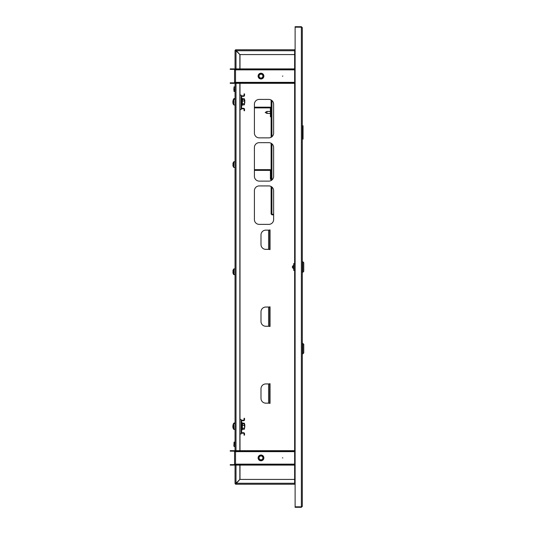 <?xml version="1.0" encoding="UTF-8"?>
<svg xmlns="http://www.w3.org/2000/svg" width="534" height="534" viewBox="0 0 534 534"><rect width="100%" height="100%" fill="white"/><g stroke="black" fill="none" stroke-linecap="round" stroke-linejoin="round"><path stroke-width="0.8" d="M302.324 27.661L301.363 26.7L301.363 506.819L295.115 506.819L295.115 27.181L301.363 27.181L302.324 27.661L302.324 506.339L301.363 506.819L301.363 507.3L302.324 506.339M295.115 483.27L294.635 483.27L294.635 484.231L236.001 484.231L236.008 483.27L235.521 483.27A0.481 0.481 0 0 0 236.001 483.751L239.853 479.425L294.635 479.425M294.635 54.575L239.853 54.575L236.001 50.249A0.481 0.481 0 0 0 235.521 50.73L236.001 50.73L236.001 49.769L294.635 49.769L294.635 50.73L295.115 50.73M294.635 69.38L235.521 69.38L235.521 69.861L234.559 69.861A0.481 0.481 0 0 0 234.079 69.38L234.079 68.899A0.961 0.961 0 0 1 235.04 69.861L235.04 50.73L294.635 50.73L294.635 483.27L235.04 483.27L235.04 464.139A0.961 0.961 0 0 1 234.079 465.101L230.234 465.101L230.234 464.62L234.079 464.62A0.481 0.481 0 0 0 234.559 464.139L235.521 464.139L235.521 465.101L294.635 465.101M301.363 507.3L295.115 507.3L295.115 506.819M294.761 483.27A0.961 0.961 0 0 0 295.115 483.624M235.187 483.27L235.04 483.27A0.961 0.961 0 0 0 236.001 484.231L236.001 484.084M269.069 249.365L270.03 249.605L270.03 229.9L269.069 230.141M269.069 403.157L270.03 403.397L270.03 383.692L269.069 383.933M269.069 326.261L270.03 326.501L270.03 306.796L269.069 307.037M254.411 219.561A4.806 4.806 0 0 0 259.217 224.373L268.822 224.373A4.806 4.806 0 0 0 273.635 219.561L273.635 190.731A4.806 4.806 0 0 0 268.822 185.925L259.217 185.925A4.806 4.806 0 0 0 254.411 190.731L254.411 219.561M254.411 176.307A4.806 4.806 0 0 0 259.217 181.119L268.822 181.119A4.806 4.806 0 0 0 273.635 176.307L273.635 147.477A4.806 4.806 0 0 0 268.822 142.671L259.217 142.671A4.806 4.806 0 0 0 254.411 147.477L254.411 176.307M254.411 133.053A4.806 4.806 0 0 0 259.217 137.865L268.822 137.865A4.806 4.806 0 0 0 273.635 133.053L273.635 104.223A4.806 4.806 0 0 0 268.822 99.417L259.217 99.417A4.806 4.806 0 0 0 254.411 104.223L254.411 133.053M239.993 54.575L239.993 68.899M239.993 83.317L239.993 95.112M239.993 109.53L239.993 419.517M239.993 433.935L239.993 450.683M239.993 465.101L239.993 479.425M268.589 383.933L265.798 383.933A4.806 4.806 0 0 0 260.993 388.739L260.993 398.351A4.806 4.806 0 0 0 265.798 403.157L269.643 403.157L269.643 383.933L268.589 383.933L268.589 403.157M268.589 307.037L265.798 307.037A4.806 4.806 0 0 0 260.993 311.843L260.993 321.455A4.806 4.806 0 0 0 265.798 326.261L269.643 326.261L269.643 307.037L268.589 307.037L268.589 326.261M268.589 230.141L265.798 230.141A4.806 4.806 0 0 0 260.993 234.947L260.993 244.559A4.806 4.806 0 0 0 265.798 249.365L269.643 249.365L269.643 230.141L268.589 230.141L268.589 249.365M301.363 26.7L295.115 26.7L295.115 27.181M294.761 50.73A0.961 0.961 0 0 1 295.115 50.376M282.86 457.892L282.379 457.892L282.86 457.892M258.109 457.892A2.884 2.884 0 0 1 260.993 455.008A2.884 2.884 0 0 1 263.876 457.892A2.884 2.884 0 0 1 260.993 460.775A2.884 2.884 0 0 1 258.109 457.892M294.635 451.163L235.521 451.163L235.521 451.644L234.559 451.644A0.481 0.481 0 0 0 234.079 451.163L234.079 450.683A0.961 0.961 0 0 1 235.04 451.644L235.04 82.356A0.961 0.961 0 0 1 234.079 83.317L230.234 83.317L230.234 82.837L234.079 82.837A0.481 0.481 0 0 0 234.559 82.356L235.521 82.356L235.521 83.317L294.635 83.317M234.559 464.139L234.559 451.644M234.079 464.62L234.079 465.101M234.079 451.163L230.234 451.163L230.234 450.683L234.079 450.683M235.521 464.62L294.635 464.62M239.365 464.62L239.365 465.101M235.521 451.163L235.521 450.683L239.365 450.683L239.365 451.163M294.635 450.683L239.365 450.683M282.86 76.108L282.379 76.108L282.86 76.108M258.109 76.108A2.884 2.884 0 0 1 260.993 73.225A2.884 2.884 0 0 1 263.876 76.108A2.884 2.884 0 0 1 260.993 78.992A2.884 2.884 0 0 1 258.109 76.108M234.559 82.356L234.559 69.861M234.079 82.837L234.079 83.317M234.079 69.38L230.234 69.38L230.234 68.899L234.079 68.899M235.521 82.837L294.635 82.837M239.365 82.837L239.365 83.317M235.521 69.38L235.521 68.899L239.365 68.899L239.365 69.38M294.635 68.899L239.365 68.899M262.02 459.854A2.216 2.216 0 0 0 262.955 456.864A2.216 2.216 0 0 0 259.965 455.929A2.216 2.216 0 0 0 259.03 458.92A2.216 2.216 0 0 0 262.02 459.854M259.764 455.555A2.643 2.643 0 0 1 263.335 456.67A2.643 2.643 0 0 1 262.221 460.235A2.643 2.643 0 0 1 258.65 459.12A2.643 2.643 0 0 1 259.764 455.555M262.267 460.321A2.737 2.737 0 0 0 263.422 456.623A2.737 2.737 0 0 0 259.718 455.469A2.737 2.737 0 0 0 258.563 459.167A2.737 2.737 0 0 0 262.267 460.321M262.334 460.448A2.884 2.884 0 0 1 258.436 459.233A2.884 2.884 0 0 1 259.651 455.342A2.884 2.884 0 0 1 263.876 457.892M260.098 456.19A1.922 1.922 0 0 0 259.29 458.786A1.922 1.922 0 0 0 261.887 459.594A1.922 1.922 0 0 0 262.695 457.004A1.922 1.922 0 0 0 260.098 456.19M259.644 74.346A2.216 2.216 0 0 0 259.23 77.45A2.216 2.216 0 0 0 262.341 77.864A2.216 2.216 0 0 0 262.755 74.76A2.216 2.216 0 0 0 259.644 74.346M262.601 78.204A2.643 2.643 0 0 1 258.89 77.71A2.643 2.643 0 0 1 259.384 74.006A2.643 2.643 0 0 1 263.095 74.5A2.643 2.643 0 0 1 262.601 78.204M259.33 73.932A2.737 2.737 0 0 0 258.816 77.77A2.737 2.737 0 0 0 262.655 78.284A2.737 2.737 0 0 0 263.169 74.44A2.737 2.737 0 0 0 259.33 73.932M262.741 78.398A2.884 2.884 0 0 1 258.703 77.857A2.884 2.884 0 0 1 259.244 73.812A2.884 2.884 0 0 1 263.282 74.353A2.884 2.884 0 0 1 262.741 78.398M262.161 77.63A1.922 1.922 0 0 0 262.521 74.94A1.922 1.922 0 0 0 259.824 74.58A1.922 1.922 0 0 0 259.464 77.276A1.922 1.922 0 0 0 262.161 77.63M294.635 50.249L295.115 50.249M294.635 49.769L295.115 49.769M295.115 484.231L294.635 484.231M295.115 483.751L294.635 483.751M235.521 50.73L235.04 50.73A0.961 0.961 0 0 1 236.001 49.769L236.001 50.249M239.846 465.101L239.846 479.419L236.001 483.263L235.04 483.27M236.001 68.899L236.001 50.737L239.846 54.581L239.846 68.899M239.846 83.317L239.846 450.683M235.521 483.27L236.001 483.27L236.001 465.101M233.839 89.178L234.079 91.581L234.079 86.775L233.839 89.178M234.8 89.178L234.8 91.447L234.8 89.178M233.839 445.977L234.079 442.032L233.839 445.977M234.8 445.81L234.8 442.172L234.8 445.81M293.286 267.481L293.433 265.325M302.805 272.287L303.766 271.325L303.766 262.675L302.805 261.713L302.805 272.287L302.324 272.287M293.673 263.636L294.635 263.636L293.673 263.636L293.673 270.364L294.635 270.364M293.673 265.011L293.673 268.989M302.324 139.114L303.045 139.114L303.045 125.75L303.045 139.114M302.324 125.75L303.045 125.75M243.571 108.809L242.129 108.809A0.961 0.961 0 0 1 241.168 107.848L241.168 96.794A0.961 0.961 0 0 1 242.129 95.833L243.571 95.833A0.481 0.481 0 0 0 244.051 95.352L244.051 93.911L244.532 93.911L244.532 95.352A0.961 0.961 0 0 1 243.571 96.314L242.129 96.314A0.481 0.481 0 0 0 241.648 96.794L241.648 107.848A0.481 0.481 0 0 0 242.129 108.329L243.571 108.329A0.961 0.961 0 0 1 244.532 109.29L244.532 110.732L244.051 110.732L244.051 109.29A0.481 0.481 0 0 0 243.571 108.809M244.799 102.895L244.799 100.058M233.852 99.257L233.852 98.703A4.806 4.806 0 0 0 233.218 99.965A4.753 0.788 26.9 0 1 233.218 99.965A4.753 0.788 26.9 0 1 233.224 99.951A4.793 4.713 180 0 0 233.038 100.739M242.59 99.377L242.476 98.75L244.245 98.75L244.365 99.511M244.245 98.75L244.532 99.211M244.245 101.033L244.245 99.377L242.476 99.377L242.476 101.033L244.245 101.033L244.418 98.93M242.436 99.564L242.296 98.61M235.04 105.011L233.712 104.904L233.712 99.357A4.806 4.806 0 0 0 232.884 101.4A4.793 4.212 180 0 1 233.078 100.659M244.532 103.569L244.532 100.686M232.924 101.527A4.793 4.212 0 0 0 232.884 101.727L232.884 101.527A4.793 2.283 180 0 1 233.078 101.12A4.753 3.738 46.3 0 0 233.064 101.42A4.753 3.738 46.3 0 0 233.078 101.72A4.793 2.283 0 0 0 232.884 102.121L232.884 102.535A4.793 4.212 180 0 0 233.078 103.276A4.753 2.029 150.4 0 0 233.078 103.603A4.793 4.212 0 0 1 232.884 102.855L232.884 102.855A4.806 4.806 0 0 0 233.712 104.904L233.712 99.357M233.064 101.74L232.884 102.134M242.336 98.683L242.356 104.878L242.296 99.237M242.476 104.884L244.245 104.884L244.245 103.79L242.476 103.79L242.296 105.024M244.245 104.884L244.245 103.79M242.296 100.973L242.296 103.87M244.245 99.377L244.532 99.925M244.532 104.057L244.365 104.744M242.59 423.782L242.476 423.155L244.245 423.155L244.365 423.916M244.245 423.155L244.532 423.616M244.245 425.438L244.245 423.782L242.476 423.782L242.476 425.438L244.245 425.438L244.418 423.335M242.436 423.969L242.296 423.015M244.799 427.3L244.799 424.463M233.852 423.662L233.852 423.108A4.806 4.806 0 0 0 233.218 424.37A4.753 0.788 26.9 0 1 233.218 424.37A4.753 0.788 26.9 0 1 233.224 424.356A4.793 4.713 180 0 0 233.038 425.144M243.571 433.214L242.129 433.214A0.961 0.961 0 0 1 241.168 432.253L241.168 421.199A0.961 0.961 0 0 1 242.129 420.238L243.571 420.238A0.481 0.481 0 0 0 244.051 419.757L244.051 418.316L244.532 418.316L244.532 419.757A0.961 0.961 0 0 1 243.571 420.719L242.129 420.719A0.481 0.481 0 0 0 241.648 421.199L241.648 432.253A0.481 0.481 0 0 0 242.129 432.734L243.571 432.734A0.961 0.961 0 0 1 244.532 433.695L244.532 435.137L244.051 435.137L244.051 433.695A0.481 0.481 0 0 0 243.571 433.214M235.04 429.416L233.712 429.309L233.712 423.762A4.806 4.806 0 0 0 232.884 425.805A4.793 4.212 180 0 1 233.078 425.064M244.532 427.974L244.532 425.091M232.884 425.805L232.884 425.932A4.793 2.283 180 0 1 233.078 425.525A4.753 3.738 46.3 0 0 233.064 425.825A4.753 3.738 46.3 0 0 233.078 426.125A4.793 2.283 0 0 0 232.884 426.526L232.884 426.94A4.793 4.212 180 0 0 233.078 427.681A4.753 2.029 150.4 0 0 233.078 428.008A4.793 4.212 0 0 1 232.884 427.26L232.884 427.26A4.806 4.806 0 0 0 233.712 429.309M232.924 425.932A4.793 4.212 0 0 0 232.884 426.132L232.884 426.539M242.336 423.088L242.356 429.283L242.296 423.642M242.476 429.289L244.245 429.289L244.245 428.195L242.476 428.195L242.296 429.429M244.245 429.289L244.245 428.195M242.296 425.378L242.296 428.275M244.245 423.782L244.532 424.33M244.532 428.462L244.365 429.149M273.635 214.414L271.112 214.021L271.112 186.499M271.112 180.539L271.112 143.245M271.112 137.285L271.112 99.992M271.112 214.021L271.926 214.842L271.926 214.501L273.635 214.501M271.446 214.021L271.926 214.501M273.635 214.842L271.926 214.842M302.805 343.295L302.805 353.868L303.766 352.907L303.766 344.256L302.324 343.295M239.966 95.112L239.966 109.53L241.168 109.53L241.168 95.112L239.846 95.112M239.966 419.517L239.966 433.935L241.168 433.935L241.168 419.517L239.846 419.517M254.411 107.895L269.91 107.895A0.481 0.481 0 0 1 270.391 108.375L270.391 116.786L271.112 116.786M254.411 107.174L269.91 107.174A1.202 1.202 0 0 1 271.112 108.375M233.064 166.101L233.064 166.101A4.806 4.806 0 0 0 233.712 167.382L233.925 161.722L235.04 161.722L235.04 167.489L233.712 167.382L233.712 161.835A4.806 4.806 0 0 0 233.064 163.117L233.064 163.117A4.806 4.806 0 0 1 233.712 161.835L233.712 161.835M233.078 164.265A4.753 4.252 90 0 0 233.078 164.953A4.753 4.252 90 0 1 233.078 164.265L232.884 163.965A4.793 4.793 0 0 1 233.078 163.124M233.078 166.094A4.793 4.793 0 0 1 232.884 165.253L233.078 164.953M254.411 170.373L269.91 170.373A0.481 0.481 0 0 1 270.391 170.853L270.391 179.264L271.112 179.264M254.411 169.652L269.91 169.652A1.202 1.202 0 0 1 271.112 170.853M233.925 274.663L233.925 268.896L235.04 268.896L235.04 274.663L233.712 274.556L233.712 269.009A4.806 4.806 0 0 0 233.064 270.291L233.064 270.291A4.806 4.806 0 0 1 233.712 269.009L233.712 269.009M233.078 271.439A4.753 4.252 90 0 0 233.078 272.126A4.753 4.252 90 0 1 233.078 271.439L232.884 271.138A4.793 4.793 0 0 1 233.078 270.297M233.078 273.268L233.078 273.268A4.793 4.793 0 0 1 232.884 272.427L233.078 272.126M233.712 274.556A4.806 4.806 0 0 1 233.064 273.274M266.973 113.448L265.198 112.434L266.973 111.426L266.973 113.448L270.391 113.448M294.635 464.139L235.521 464.139L235.521 451.644L294.635 451.644M294.635 82.356L235.521 82.356L235.521 69.861L294.635 69.861M236.001 450.683L236.001 83.317M235.04 86.815L235.04 91.541M235.04 442.072L235.04 446.798M234.066 99.244L233.852 98.703M234.066 423.649L233.852 423.108M233.925 429.416L233.712 423.762M271.926 100.546L271.926 136.731M271.926 143.8L271.926 179.985M271.926 187.054L271.926 214.414M234.079 91.321L234.8 91.321M234.079 87.035L234.8 87.035M234.079 446.584L234.8 446.584M234.079 442.292L234.8 442.292M293.286 268.455C292.031 267.487 292.031 266.513 293.286 265.545M302.324 261.713L302.805 261.713M235.04 98.59L234.066 98.59M242.176 98.243L241.648 98.336M235.04 99.244L233.925 99.244M242.176 105.365L241.648 105.271M242.316 99.284L241.648 98.99M242.176 422.648L241.648 422.741M235.04 422.995L234.066 422.995M235.04 423.649L233.925 423.649M242.176 429.77L241.648 429.676M242.316 423.689L241.648 423.395M302.324 353.868L302.805 353.868M235.04 161.722L233.925 161.722M235.04 268.896L233.925 268.896M266.973 111.426L270.391 111.426"/></g></svg>
